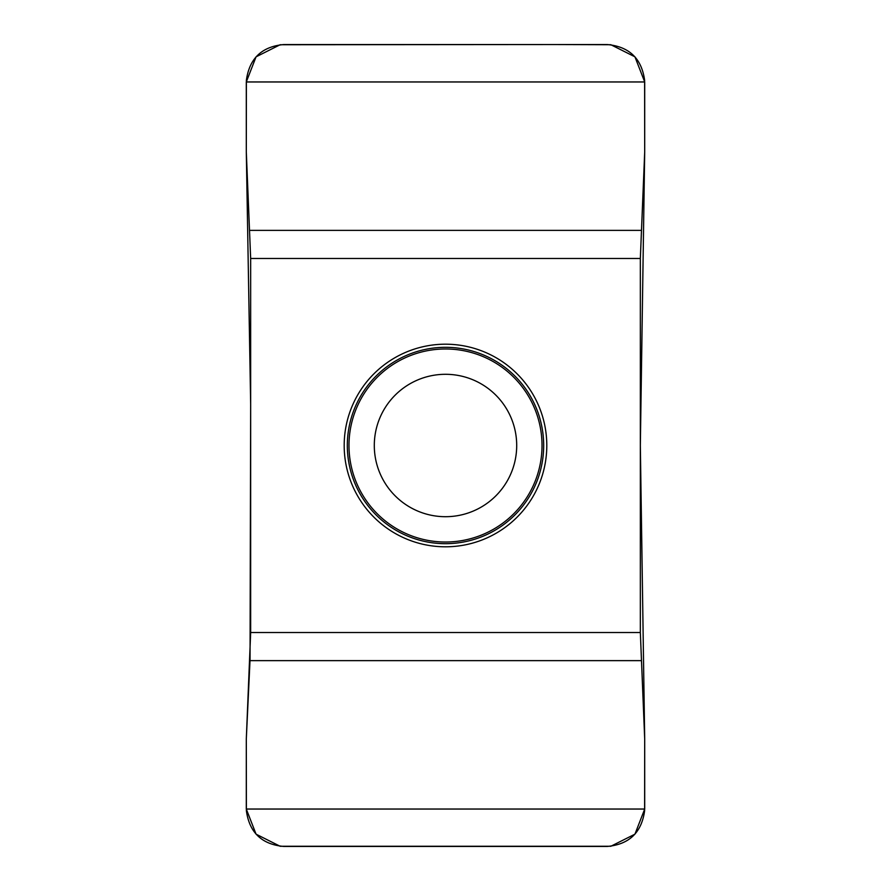 <?xml version="1.0" encoding="UTF-8"?>
<svg xmlns="http://www.w3.org/2000/svg" width="891" height="891" viewBox="0 0 891 891"><rect width="100%" height="100%" fill="white"/><g stroke="black" fill="none" stroke-linecap="round" stroke-linejoin="round"><path stroke-width="1.34" d="M546.796 445.5A101.296 101.296 0 0 1 394.847 533.23A101.296 101.296 0 0 1 394.847 357.77A101.296 101.296 0 0 1 546.796 445.5M250.661 632.51L250.661 258.49L246.306 152.049L246.384 80.246C249.391 58.427 261.876 46.532 283.806 44.55L607.194 44.55C629.124 46.532 641.609 58.427 644.616 80.246L644.694 152.049L640.339 258.49L640.339 632.51L644.694 738.951L644.616 810.754C641.609 832.573 629.124 844.468 607.194 846.45L283.806 846.45C261.876 844.468 249.391 832.573 246.384 810.754L246.306 738.951L250.661 632.51L640.339 632.51M374.298 445.5A71.202 71.202 0 0 0 445.5 516.702A71.202 71.202 0 0 0 516.702 445.5A71.202 71.202 0 0 0 445.5 374.298A71.202 71.202 0 0 0 374.298 445.5A71.202 71.202 0 0 0 445.5 516.702A71.202 71.202 0 0 0 516.702 445.5A71.202 71.202 0 0 0 445.5 374.298A71.202 71.202 0 0 0 374.298 445.5M644.705 809.039L246.295 809.039M246.295 81.961L644.705 81.961M250.048 659.574L250.661 404.369L246.306 152.049L246.295 81.961L256.062 56.835L280.142 44.739L555.739 44.55L610.858 44.728L634.938 56.835L644.705 81.961L644.694 152.049L640.339 445.5L644.694 738.951L644.705 809.039L634.938 834.165L610.858 846.261L280.142 846.272L256.062 834.165L246.295 809.039L246.306 738.951L250.003 660.632L640.997 660.632M640.339 258.49L250.661 258.49M542.018 445.5A96.518 96.518 0 0 0 397.241 361.913A96.518 96.518 0 0 0 397.241 529.087A96.518 96.518 0 0 0 542.018 445.5M543.677 445.5A98.177 98.177 0 0 0 396.406 360.476A98.177 98.177 0 0 0 396.406 530.524A98.177 98.177 0 0 0 543.677 445.5M250.003 230.368L640.997 230.368"/></g></svg>
